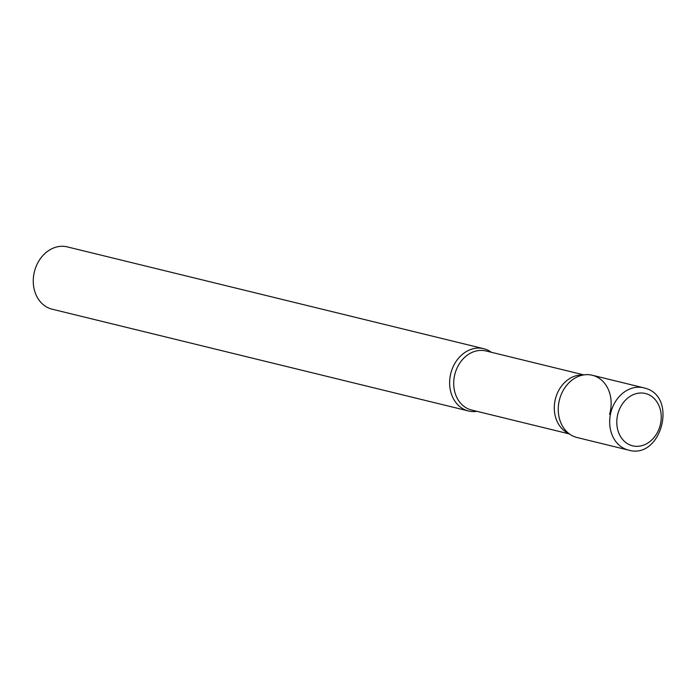 <?xml version="1.0" encoding="UTF-8"?>
<svg xmlns="http://www.w3.org/2000/svg" width="697" height="697" viewBox="0 0 697 697"><rect width="100%" height="100%" fill="white"/><g stroke="black" fill="none" stroke-linecap="round" stroke-linejoin="round"><path stroke-width="1.05" d="M645.161 388.229A32.062 26.085 103.7 0 0 643.732 387.82L592.319 375.247A32.062 26.085 103.7 0 0 559.595 399.311A32.062 26.085 103.7 0 0 575.661 437.132A32.062 26.085 103.7 0 0 577.09 437.533L628.502 450.105C661.087 459.898 678.12 396.881 645.283 388.255L643.732 387.82A32.062 26.085 103.7 0 0 611.008 411.883A32.062 26.085 103.7 0 0 627.073 449.696A32.062 26.085 103.7 0 0 628.502 450.105M578.545 437.838A32.062 26.085 -76.3 0 1 571.07 435.041L566.443 432.245A30.389 24.726 -76.3 0 1 555.797 397.543A30.389 24.726 -76.3 0 1 580.435 375.03L585.828 374.69A32.062 26.085 -76.3 0 1 609.57 414.349M571.07 435.041A32.062 26.085 -76.3 0 1 559.839 398.431A32.062 26.085 -76.3 0 1 585.828 374.69M476.931 411.326A32.062 26.085 -76.3 0 1 468.471 410.977A32.062 26.085 -76.3 0 1 451.22 371.876A32.062 26.085 -76.3 0 1 483.701 348.692A32.062 26.085 -76.3 0 1 491.368 352.29M468.471 410.977L52.101 309.18A32.062 26.085 -76.3 0 1 34.85 270.079A32.062 26.085 -76.3 0 1 67.33 246.895L483.701 348.692M646.616 393.849A26.93 21.912 103.7 0 0 618.126 412.981A26.93 21.912 103.7 0 0 631.412 445.488A26.93 21.912 103.7 0 0 659.902 426.355A26.93 21.912 103.7 0 0 646.616 393.849M569.135 433.874L471.564 410.019A30.389 24.726 -76.3 0 1 455.219 372.947A30.389 24.726 -76.3 0 1 486.001 350.974L583.572 374.829"/></g></svg>
